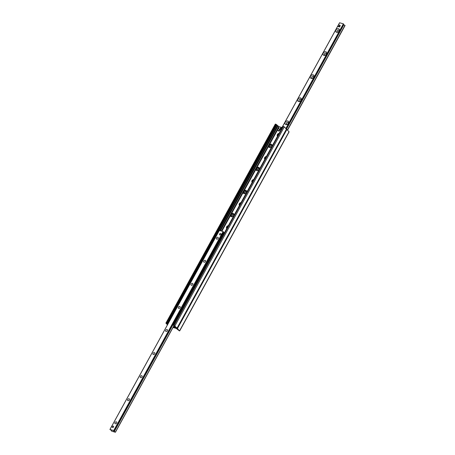 <?xml version="1.0" encoding="UTF-8"?>
<svg xmlns="http://www.w3.org/2000/svg" width="455" height="455" viewBox="0 0 455 455"><rect width="100%" height="100%" fill="white"/><g stroke="black" fill="none" stroke-linecap="round" stroke-linejoin="round"><path stroke-width="0.68" d="M233.779 213.856A1.962 1.439 -44 0 0 231.635 214.18A1.962 1.439 -44 0 0 230.975 216.563M221.904 231.185L231.39 213.93A1.962 1.439 136 0 1 233.665 213.719A1.962 1.439 136 0 1 233.25 216.119A1.962 1.439 136 0 1 230.844 216.449A1.962 1.439 136 0 1 230.531 215.499L230.543 215.477M231.373 213.969L243.226 192.402M246.462 190.781A1.962 1.439 -44 0 0 244.318 191.106A1.962 1.439 -44 0 0 243.658 193.489M244.056 190.895L244.073 190.855A1.962 1.439 136 0 1 246.354 190.645A1.962 1.439 136 0 1 245.939 193.045A1.962 1.439 136 0 1 243.527 193.375A1.962 1.439 136 0 1 243.215 192.425L255.915 169.328M259.145 167.707A1.962 1.439 -44 0 0 257.001 168.031A1.962 1.439 -44 0 0 256.341 170.415M256.745 167.821L256.762 167.781A1.962 1.439 136 0 1 259.037 167.571A1.962 1.439 136 0 1 258.622 169.971A1.962 1.439 136 0 1 256.211 170.301A1.962 1.439 136 0 1 255.898 169.351L268.598 146.254M286.491 129.231L286.889 129.493L177.478 328.504L173.219 327.128L177.114 328.186L174.094 325.382L173.582 325.274L175.317 327.219L173.423 326.764M282.265 127.588L278.83 126.604L276.412 124.528L275.303 124.101L165.893 323.118L167.457 324.825M269.428 144.747L269.445 144.707A1.962 1.439 136 0 1 271.72 144.497A1.962 1.439 136 0 1 271.305 146.897A1.962 1.439 136 0 1 268.899 147.227A1.962 1.439 136 0 1 268.587 146.277L277.692 129.703M277.908 129.317L279.319 126.746M277.522 136.21A1.757 1.285 136 0 1 277.431 136.13A1.757 1.285 136 0 1 277.419 134.464A1.757 1.285 136 0 1 279.074 133.383M264.941 157.857A1.757 1.285 -44 0 0 264.844 159.267A1.757 1.285 136 0 1 264.747 159.204A1.757 1.285 136 0 1 264.736 157.538A1.757 1.285 136 0 1 266.391 156.457M252.15 182.358A1.757 1.285 136 0 1 252.064 182.279A1.757 1.285 136 0 1 252.047 180.612A1.757 1.285 136 0 1 253.708 179.532M239.466 205.432A1.757 1.285 136 0 1 239.375 205.353A1.757 1.285 136 0 1 239.364 203.686A1.757 1.285 136 0 1 241.019 202.606M226.886 227.079A1.757 1.285 -44 0 0 226.789 228.49A1.757 1.285 136 0 1 226.692 228.427A1.757 1.285 136 0 1 226.681 226.761A1.757 1.285 136 0 1 228.336 225.68M271.834 144.633A1.962 1.439 -44 0 0 269.69 144.957A1.962 1.439 -44 0 0 269.03 147.34M221.682 231.123L279.103 126.683M228.091 226.124A1.621 1.189 -44 0 0 226.863 228.353L226.869 227.119L228.143 226.033A1.757 1.285 -44 0 0 227.87 226.129M240.837 202.936A1.757 1.285 -44 0 0 240.553 203.055M239.569 204.005A1.757 1.285 -44 0 0 239.478 205.415M252.252 180.931A1.757 1.285 -44 0 0 252.161 182.341M266.209 156.787A1.757 1.285 -44 0 0 265.925 156.907M278.892 133.713A1.757 1.285 -44 0 0 278.608 133.833M277.624 134.782A1.757 1.285 -44 0 0 277.533 136.193M286.394 129.192L284.335 126.848L283.061 126.382M167.69 324.404L167.008 323.539L165.893 323.118M177.478 328.504L179.424 330.904L176.17 328.396L173.019 327.492M286.889 129.493L289.107 131.882L179.697 330.899M338.531 28.693A2.133 1.564 136 0 1 338.429 31.793A2.133 1.564 136 0 1 335.659 31.003A2.133 1.564 136 0 1 338.531 28.693M338.537 30.041A1.126 0.825 -44 0 0 337.291 30.565A1.126 0.825 -44 0 0 337.206 31.776A1.126 0.825 -44 0 0 337.491 31.947A1.126 0.825 -44 0 0 338.736 31.418A1.126 0.825 -44 0 0 338.827 30.212A1.126 0.825 -44 0 0 338.537 30.041M325.843 51.768A2.133 1.564 136 0 1 325.74 54.867A2.133 1.564 136 0 1 322.976 54.077A2.133 1.564 136 0 1 325.843 51.768M325.854 53.116A1.126 0.825 -44 0 0 324.608 53.639A1.126 0.825 -44 0 0 324.523 54.85A1.126 0.825 -44 0 0 324.807 55.015A1.126 0.825 -44 0 0 326.053 54.492A1.126 0.825 -44 0 0 326.144 53.286A1.126 0.825 -44 0 0 325.854 53.116M313.159 74.842A2.133 1.564 136 0 1 313.057 77.941A2.133 1.564 136 0 1 310.293 77.151A2.133 1.564 136 0 1 313.159 74.842M313.171 76.19A1.126 0.825 -44 0 0 311.925 76.713A1.126 0.825 -44 0 0 311.834 77.924A1.126 0.825 -44 0 0 312.124 78.089A1.126 0.825 -44 0 0 313.37 77.566A1.126 0.825 -44 0 0 313.455 76.36A1.126 0.825 -44 0 0 313.171 76.19M300.476 97.916A2.133 1.564 136 0 1 300.374 101.016A2.133 1.564 136 0 1 297.604 100.225A2.133 1.564 136 0 1 300.476 97.916M300.482 99.264A1.126 0.825 -44 0 0 299.236 99.787A1.126 0.825 -44 0 0 299.151 100.999A1.126 0.825 -44 0 0 299.435 101.164A1.126 0.825 -44 0 0 300.681 100.64A1.126 0.825 -44 0 0 300.772 99.429A1.126 0.825 -44 0 0 300.482 99.264M287.787 120.99A2.133 1.564 136 0 1 287.685 124.09A2.133 1.564 136 0 1 284.921 123.299A2.133 1.564 136 0 1 287.787 120.99M287.799 122.338A1.126 0.825 -44 0 0 286.553 122.861A1.126 0.825 -44 0 0 286.468 124.073A1.126 0.825 -44 0 0 286.752 124.238A1.126 0.825 -44 0 0 287.998 123.715A1.126 0.825 -44 0 0 288.089 122.503A1.126 0.825 -44 0 0 287.799 122.338M343.508 24.325L343.383 23.825L339.601 22.795M345.038 25.526L343.423 24.479M343.514 24.32L286.127 128.702L343.514 24.32M216.779 239.165A1.126 0.825 136 0 1 216.489 238.994A1.126 0.825 136 0 1 216.728 237.618A1.126 0.825 136 0 1 218.11 237.43A1.126 0.825 136 0 1 218.025 238.636A1.126 0.825 136 0 1 216.779 239.165M204.096 262.239A1.126 0.825 136 0 1 203.806 262.069A1.126 0.825 136 0 1 204.045 260.692A1.126 0.825 136 0 1 205.427 260.505A1.126 0.825 136 0 1 205.341 261.71A1.126 0.825 136 0 1 204.096 262.239M191.407 285.313A1.126 0.825 136 0 1 191.123 285.143A1.126 0.825 136 0 1 191.356 283.766A1.126 0.825 136 0 1 192.744 283.579A1.126 0.825 136 0 1 192.653 284.784A1.126 0.825 136 0 1 191.407 285.313M178.724 308.382A1.126 0.825 136 0 1 178.434 308.217A1.126 0.825 136 0 1 178.673 306.841A1.126 0.825 136 0 1 180.055 306.653A1.126 0.825 136 0 1 179.97 307.859A1.126 0.825 136 0 1 178.724 308.382M166.041 331.456A1.126 0.825 136 0 1 165.751 331.291A1.126 0.825 136 0 1 165.99 329.915A1.126 0.825 136 0 1 167.372 329.721A1.126 0.825 136 0 1 167.286 330.933A1.126 0.825 136 0 1 166.041 331.456M153.352 354.53A1.126 0.825 136 0 1 153.068 354.365A1.126 0.825 136 0 1 153.301 352.989A1.126 0.825 136 0 1 154.689 352.796A1.126 0.825 136 0 1 154.598 354.007A1.126 0.825 136 0 1 153.352 354.53M140.669 377.604A1.126 0.825 136 0 1 140.379 377.44A1.126 0.825 136 0 1 140.618 376.063A1.126 0.825 136 0 1 142 375.87A1.126 0.825 136 0 1 141.915 377.081A1.126 0.825 136 0 1 140.669 377.604M127.986 400.679A1.126 0.825 136 0 1 127.696 400.514A1.126 0.825 136 0 1 127.935 399.137A1.126 0.825 136 0 1 129.317 398.944A1.126 0.825 136 0 1 129.231 400.155A1.126 0.825 136 0 1 127.986 400.679M115.297 423.753A1.126 0.825 136 0 1 115.013 423.588A1.126 0.825 136 0 1 115.246 422.212A1.126 0.825 136 0 1 116.634 422.018A1.126 0.825 136 0 1 116.543 423.23A1.126 0.825 136 0 1 115.297 423.753M113.346 426.102A0.853 0.626 136 0 1 112.55 427.541A0.853 0.626 136 0 1 113.346 426.102M113.562 427.04L112.971 427.524M220.573 233.472A0.853 0.626 136 0 1 219.782 234.917A0.853 0.626 136 0 1 220.573 233.472M221.841 234.825L221.335 235.747M115.377 432.25L113.71 431.118L113.733 430.549L109.922 429.474L111.708 430.675L111.617 431.175L115.377 432.25M223.661 232.448L223.251 232.26M223.331 232.107L223.143 231.538L219.333 230.463L109.962 429.474L219.39 230.463M174.856 326.485L174.202 325.956M173.691 325.422L174.276 326.235M218.48 231.163L218.155 231.072L218.48 231.163L168.117 322.766L167.798 322.675L168.225 323.425M167.804 323.221L168.145 323.579M168.123 323.317L168.117 322.766M173.321 324.802L173.321 324.256L172.997 324.165L173.002 324.711L173.651 325.149M172.997 324.165L223.359 232.562L224.065 232.505L223.359 232.562M114.302 431.488L173.002 324.711L173.588 325.319M173.321 324.256L223.678 232.653M174.862 326.434L174.31 325.825M224.065 232.505L224.395 232.852M218.155 231.072L167.798 322.675M281.446 129.072A0.955 0.7 136 0 1 280.661 129.356L280.661 129.453A1.024 0.751 -44 0 0 281.332 129.277M281.929 128.196A1.024 0.751 -44 0 0 281.605 127.736L281.543 127.758A0.955 0.7 136 0 1 281.838 128.356M280.661 129.453L280.456 129.3A0.955 0.7 136 0 1 281.338 127.701L281.4 127.679A1.024 0.751 -44 0 0 280.456 129.391M281.543 127.758L280.661 129.356M280.997 129.891A1.024 0.751 136 0 1 280.746 129.743L280.297 129.277M280.456 129.3L281.338 127.701M221.767 234.962A0.682 0.5 136 0 1 221.357 235.707M339.766 25.156L339.18 26.492L337.906 26.282L338.537 24.974L339.766 25.156M339.817 25.338L340.221 25.759L339.834 25.23M340.221 25.759L339.584 26.913L339.18 26.492M338.975 26.6L339.584 26.913M339.379 27.021L337.951 26.31M279.285 129.015L279.688 129.43A1.024 0.751 136 0 1 278.215 130.852L277.812 130.437A1.024 0.751 136 0 1 279.285 129.015A1.024 0.751 136 0 1 277.812 130.437M269.4 146.055A0.893 0.654 -44 0 0 270.64 146.197A0.893 0.654 -44 0 0 269.73 145.259A0.893 0.654 -44 0 0 269.4 146.055L269.838 147.05M256.717 169.129A0.893 0.654 -44 0 0 257.951 169.271A0.893 0.654 -44 0 0 257.041 168.333A0.893 0.654 -44 0 0 256.717 169.129L257.155 170.124M244.034 192.203A0.893 0.654 -44 0 0 245.268 192.346A0.893 0.654 -44 0 0 244.358 191.407A0.893 0.654 -44 0 0 244.028 192.198A0.893 0.654 -44 0 0 244.034 192.203L244.466 193.199M231.345 215.278A0.893 0.654 -44 0 0 232.585 215.42A0.893 0.654 -44 0 0 231.675 214.481A0.893 0.654 -44 0 0 231.345 215.278L231.783 216.273M177.058 328.072L286.468 129.055M174.925 325.86L284.335 126.848M174.094 325.382L283.499 126.365M173.719 325.274L283.129 126.257M221.414 231.043L278.83 126.604M220.465 230.77L277.994 126.12M219.993 230.634L277.647 125.762M219.822 230.588L277.51 125.654M167.434 324.239L167.923 323.351M218.707 230.975L276.845 125.227M166.974 323.761L276.378 124.75M167.008 323.539L276.412 124.528M166.541 323.215L275.952 124.204M166.172 323.113L275.576 124.096M289.022 131.7L179.611 330.711M282.026 127.519L339.623 22.75M287.52 130.147L345.061 25.486M287.458 130.079L344.992 25.417M287.406 130.028L344.935 25.378M286.491 129.089L343.883 24.695M286.314 128.901L343.661 24.593M286.036 128.606L343.565 23.956M285.871 128.441L343.383 23.825M115.36 432.17L173.912 325.655M115.399 432.204L173.952 325.695M114.08 431.385L173.002 324.21M113.932 431.107L223.342 232.095L113.932 431.118M113.989 430.748L223.394 231.737M113.966 430.714L223.377 231.703M113.904 430.646L223.308 231.635M113.733 430.549L223.143 231.538M277.76 135.772A1.285 0.938 136 0 1 278.79 133.901M278.83 133.827A1.621 1.189 -44 0 0 277.607 136.056M265.077 158.846A1.285 0.938 136 0 1 266.107 156.975M266.147 156.901A1.621 1.189 -44 0 0 264.918 159.131L264.924 157.896L266.198 156.81M252.388 181.92A1.285 0.938 136 0 1 253.418 180.049M253.463 179.975A1.621 1.189 -44 0 0 252.235 182.205L252.235 180.971L253.509 179.884M239.705 204.995A1.285 0.938 136 0 1 240.735 203.123M240.775 203.049A1.621 1.189 -44 0 0 239.552 205.279L239.552 204.045L240.826 202.958M227.022 228.069A1.285 0.938 136 0 1 228.052 226.198M177.114 328.186L286.525 129.174M173.582 325.274L282.987 126.262M281.981 127.508L339.572 22.75M287.543 130.175L345.078 25.526M115.428 432.25L173.986 325.735M109.922 429.474L219.333 230.463M340.215 25.605L339.811 25.184M338.31 26.703L337.906 26.282M278.881 133.736L277.607 134.822L277.601 136.062M270.526 144.957L271.516 145.429M257.843 168.031L258.827 168.504M245.154 191.106L246.144 191.578M232.471 214.18L233.46 214.652"/></g></svg>
